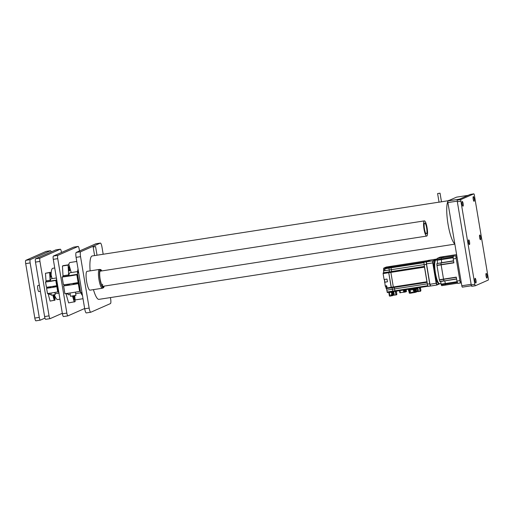 <?xml version="1.0" encoding="UTF-8"?>
<svg xmlns="http://www.w3.org/2000/svg" width="514" height="514" viewBox="0 0 514 514"><rect width="100%" height="100%" fill="white"/><g stroke="black" fill="none" stroke-linecap="round" stroke-linejoin="round"><path stroke-width="0.77" d="M474.075 201.295A2.377 0.501 81.2 0 0 474.171 198.809A2.377 0.501 81.2 0 0 473.317 196.599A2.377 0.501 81.2 0 0 473.291 196.611A2.377 0.501 81.2 0 0 473.201 199.098A2.377 0.501 81.2 0 0 474.049 201.308A2.377 0.501 81.2 0 0 474.075 201.295M486.931 278.132A2.377 0.501 81.2 0 0 487.028 275.639A2.377 0.501 81.2 0 0 486.18 273.435A2.377 0.501 81.2 0 0 486.148 273.442A2.377 0.501 81.2 0 0 486.058 275.928A2.377 0.501 81.2 0 0 486.906 278.138A2.377 0.501 81.2 0 0 486.931 278.132M480.506 239.717A2.377 0.501 81.2 0 0 480.596 237.224A2.377 0.501 81.2 0 0 479.748 235.02A2.377 0.501 81.2 0 0 479.723 235.026A2.377 0.501 81.2 0 0 479.626 237.513A2.377 0.501 81.2 0 0 480.481 239.723A2.377 0.501 81.2 0 0 480.506 239.717M475.893 282.989A2.377 0.501 81.2 0 0 475.99 280.503A2.377 0.501 81.2 0 0 475.142 278.292A2.377 0.501 81.2 0 0 475.109 278.299A2.377 0.501 81.2 0 0 475.02 280.785A2.377 0.501 81.2 0 0 475.868 282.996A2.377 0.501 81.2 0 0 475.893 282.989M469.468 244.574A2.377 0.501 81.2 0 0 469.558 242.088A2.377 0.501 81.2 0 0 468.71 239.877A2.377 0.501 81.2 0 0 468.684 239.884A2.377 0.501 81.2 0 0 468.588 242.37A2.377 0.501 81.2 0 0 469.443 244.58A2.377 0.501 81.2 0 0 469.468 244.574M463.037 206.159A2.377 0.501 81.2 0 0 463.133 203.672A2.377 0.501 81.2 0 0 462.279 201.462A2.377 0.501 81.2 0 0 462.253 201.469A2.377 0.501 81.2 0 0 462.163 203.955A2.377 0.501 81.2 0 0 463.011 206.165A2.377 0.501 81.2 0 0 463.037 206.159M460.891 201.18L474.807 284.358A1.536 0.321 81.2 0 0 475.354 285.745A1.536 0.321 81.2 0 0 475.366 285.739L488.249 280.066A1.536 0.321 81.2 0 0 488.3 278.421L474.377 195.236A1.536 0.321 81.2 0 0 473.837 193.855A1.536 0.321 81.2 0 0 473.818 193.862L460.942 199.528A1.536 0.321 81.2 0 0 460.891 201.18L457.331 201.732L471.248 284.91L474.807 284.358M475.334 285.745L471.807 286.292A1.536 0.321 -98.8 0 1 471.788 286.298A1.536 0.321 -98.8 0 1 471.248 284.91M457.331 201.732A1.536 0.321 -98.8 0 1 457.383 200.081L460.942 199.528M473.818 193.862L470.259 194.414L457.383 200.081M471.441 285.733L462.382 287.14A1.536 0.321 -98.8 0 1 462.369 287.146A1.536 0.321 -98.8 0 1 461.823 285.765L447.906 202.58A1.536 0.321 -98.8 0 1 447.957 200.935L456.541 197.151A1.536 0.321 -98.8 0 1 456.56 197.145A1.536 0.321 -98.8 0 1 456.58 197.145M447.957 200.935L459.529 199.136L468.113 195.359A1.536 0.321 81.2 0 0 468.113 195.359L456.541 197.151M449.654 200.184L449.075 200.274A22.269 4.703 81.2 0 0 448.818 200.351A22.269 4.703 81.2 0 0 448.266 200.794M447.816 201.552A22.269 4.703 81.2 0 0 448.009 224.046A22.269 4.703 81.2 0 0 454.826 243.932M83.011 298.718L75.924 299.816A18.889 3.99 -98.8 0 1 75.025 299.521M68.664 264.781A18.889 3.99 -98.8 0 1 69.917 262.545A18.889 3.99 -98.8 0 1 70.135 262.481L76.779 261.453M67.899 315.866L63.524 316.547A3.071 0.649 -98.8 0 1 63.485 316.553A3.071 0.649 -98.8 0 1 62.406 313.791L53.289 259.345A3.071 0.649 -98.8 0 1 53.398 256.049L73.637 247.138A3.071 0.649 -98.8 0 1 73.669 247.125A3.071 0.649 -98.8 0 1 73.708 247.125M84.656 308.509L67.97 315.853A3.071 0.649 -98.8 0 1 67.938 315.866A3.071 0.649 -98.8 0 1 66.852 313.097L57.741 258.651A3.071 0.649 -98.8 0 1 57.851 255.355L78.083 246.45A3.071 0.649 -98.8 0 1 78.122 246.437A3.071 0.649 -98.8 0 1 79.207 249.2L79.503 250.986M59.958 299.187L57.652 299.546A15.818 3.341 -98.8 0 1 54.722 295.621M51.13 275.048A15.818 3.341 -98.8 0 1 52.621 268.334A15.818 3.341 -98.8 0 1 52.801 268.282L54.735 267.98M50.102 318.629L45.72 319.303A3.071 0.649 -98.8 0 1 45.688 319.316A3.071 0.649 -98.8 0 1 44.602 316.553L35.492 262.101A3.071 0.649 -98.8 0 1 35.594 258.812L55.833 249.9A3.071 0.649 -98.8 0 1 55.872 249.888A3.071 0.649 -98.8 0 1 55.904 249.888M62.316 313.27L50.173 318.616A3.071 0.649 -98.8 0 1 50.134 318.629A3.071 0.649 -98.8 0 1 49.055 315.859L39.938 261.414A3.071 0.649 -98.8 0 1 40.047 258.118L60.286 249.206A3.071 0.649 -98.8 0 1 60.318 249.2A3.071 0.649 -98.8 0 1 61.404 251.963L61.494 252.483M44.962 318.115L40.381 320.132A3.071 0.649 -98.8 0 1 40.343 320.145A3.071 0.649 -98.8 0 1 39.263 317.382L30.153 262.93A3.071 0.649 -98.8 0 1 30.255 259.634L50.494 250.729A3.071 0.649 -98.8 0 1 50.526 250.716A3.071 0.649 -98.8 0 1 51.252 251.918M40.31 320.145L35.929 320.826A3.071 0.649 -98.8 0 1 35.896 320.832A3.071 0.649 -98.8 0 1 34.811 318.07L25.7 263.624A3.071 0.649 -98.8 0 1 25.809 260.328L46.042 251.417A3.071 0.649 -98.8 0 1 46.08 251.41A3.071 0.649 -98.8 0 1 46.119 251.404M95.559 246.624L93.162 247.009L95.559 246.624M96.998 255.24L94.602 255.631L93.162 247.009M440.01 193.187L437.607 193.572L440.01 193.187M437.607 193.572L439.052 202.195L448.349 200.698M90.091 290.134A9.522 2.011 -98.8 0 1 89.982 290.166A9.522 2.011 -98.8 0 1 86.583 281.331A9.522 2.011 -98.8 0 1 86.956 271.379A9.522 2.011 -98.8 0 1 87.065 271.347L99.427 269.432A9.522 2.011 -98.8 0 1 99.543 269.426L100.571 269.548A9.246 1.953 -98.8 0 1 101.772 270.929M98.958 299.354A21.961 4.639 -98.8 0 1 98.945 299.354A21.961 4.639 -98.8 0 1 93.439 289.633M90.117 270.872A21.961 4.639 -98.8 0 1 91.955 256.023A21.961 4.639 -98.8 0 1 92.212 255.953A21.961 4.639 -98.8 0 1 92.224 255.946M110.433 297.574L110.613 298.64A4.607 0.97 -98.8 0 1 110.452 303.581L90.83 312.223A4.607 0.97 -98.8 0 1 90.772 312.236A4.607 0.97 -98.8 0 1 89.147 308.085L80.544 256.666A4.607 0.97 -98.8 0 1 80.704 251.725L100.326 243.083A4.607 0.97 -98.8 0 1 100.378 243.071A4.607 0.97 -98.8 0 1 102.003 247.215L103.185 254.25M86.378 312.91A4.607 0.97 -98.8 0 1 86.326 312.93A4.607 0.97 -98.8 0 1 84.701 308.779L76.091 257.353A4.607 0.97 -98.8 0 1 76.252 252.413L95.874 243.777A4.607 0.97 -98.8 0 1 95.932 243.758A4.607 0.97 -98.8 0 1 95.983 243.758M76.58 260.264L76.65 261.472M78.057 269.085A14.051 2.968 -98.8 0 0 77.569 271.61L77.505 272.548A14.051 2.968 -98.8 0 0 77.473 273.564L80.57 292.087L81.039 292.582L81.964 292.44M104.13 286.105A9.246 1.953 -98.8 0 1 103.404 287.789L102.459 288.213A9.522 2.011 -98.8 0 1 102.344 288.251A9.522 2.011 -98.8 0 1 98.984 279.674A9.522 2.011 -98.8 0 1 99.427 269.432M103.404 287.789A9.246 1.953 -98.8 0 1 100.031 279.5A9.246 1.953 -98.8 0 1 100.571 269.548M82.446 295.306A14.437 3.045 -98.8 0 1 81.039 292.582M78.681 272.812L77.749 272.953A14.437 3.045 -98.8 0 1 78.115 269.452M77.749 272.953L77.473 273.564M82.471 295.479A14.051 2.968 -98.8 0 1 81.263 293.7L80.916 292.935A14.051 2.968 -98.8 0 1 80.57 292.087M102.601 284.171A7.678 1.619 -98.8 0 1 102.183 286.163M424.648 223.025A5.532 1.169 -98.8 0 1 424.712 223.005A5.532 1.169 -98.8 0 1 426.684 228.139A5.532 1.169 -98.8 0 1 426.466 233.915A5.532 1.169 -98.8 0 1 426.402 233.934A5.532 1.169 -98.8 0 1 424.429 228.801A5.532 1.169 -98.8 0 1 424.648 223.025M64.546 285.495A7.678 1.619 -98.8 0 1 64.404 284.692M426.819 236.035A7.678 1.619 -98.8 0 1 426.736 236.061A7.678 1.619 -98.8 0 1 423.986 228.929A7.678 1.619 -98.8 0 1 424.294 220.911A7.678 1.619 -98.8 0 1 424.378 220.885A7.678 1.619 -98.8 0 1 427.128 228.01A7.678 1.619 -98.8 0 1 426.819 236.035M56.675 278.755L56.482 279.186A10.325 2.178 -98.8 0 1 56.501 278.517M58.981 293.353A10.325 2.178 -98.8 0 1 58.757 292.794L59.084 293.141M56.482 279.186L58.757 292.794M47.192 287.988A5.378 1.137 -98.8 0 1 47.057 287.21M38.891 291.56A3.071 0.649 -98.8 0 1 38.858 291.573A3.071 0.649 -98.8 0 1 37.76 288.72A3.071 0.649 -98.8 0 1 37.882 285.514A3.071 0.649 -98.8 0 1 37.914 285.501A3.071 0.649 -98.8 0 1 37.952 285.501M50.141 275.645A1.844 0.392 -98.8 0 1 50.224 273.66A1.844 0.392 -98.8 0 1 50.873 275.324A1.844 0.392 -98.8 0 1 50.79 277.303A1.844 0.392 -98.8 0 1 50.141 275.645M53.784 297.426A1.844 0.392 -98.8 0 1 53.867 295.441A1.844 0.392 -98.8 0 1 54.523 297.098A1.844 0.392 -98.8 0 1 54.433 299.084A1.844 0.392 -98.8 0 1 53.784 297.426M51.149 281.017L49.942 281.274L51.149 281.017M56.411 277.971L51.149 278.787A7.678 1.619 81.2 0 0 50.372 281.062L56.649 280.079M58.557 291.579L57.729 291.926A10.139 0.559 170.5 0 1 52.306 292.851A10.139 0.559 170.5 0 1 47.481 293.513L46.556 288.251L50.758 287.416M47.436 293.513L46.601 288.251A10.139 0.559 -9.5 0 0 51.426 287.589A10.139 0.559 -9.5 0 0 56.848 286.658L57.497 286.394A5.731 1.208 81.2 0 0 58.101 288.862M57.086 282.803A5.731 1.208 81.2 0 0 57.337 285.424L56.681 285.694A10.139 0.559 170.5 0 1 51.265 286.619A10.139 0.559 170.5 0 1 46.44 287.281L45.515 282.019L45.868 281.865A1.536 0.321 -98.8 0 0 46.003 280.862L45.47 273.268L50.378 272.291L49.62 272.626L50.154 280.22A1.536 0.321 -98.8 0 1 50.025 281.216L50.372 281.062M56.63 280.085L55.801 280.432A10.139 0.559 170.5 0 1 50.385 281.357A10.139 0.559 170.5 0 1 45.56 282.019L46.395 287.281M47.956 293.455A1.536 0.321 -98.8 0 1 48.22 294.111L50.121 301.101L55.037 300.118L54.67 294.856M53.186 287.043L57.497 286.394M52.846 295.197L54.278 300.452M49.222 293.295A1.536 0.321 -98.8 0 1 49.466 293.918L49.659 294.631L51.149 294.4M52.113 278.633L50.378 272.291M49.62 272.626L45.47 273.268M49.659 294.631L49.428 293.269M51.291 295.222L55.223 294.567L51.284 295.222L50.925 293.057M68.754 269.053A2.152 0.456 -98.8 0 1 68.857 266.734A2.152 0.456 -98.8 0 1 69.615 268.674A2.152 0.456 -98.8 0 1 69.512 270.987A2.152 0.456 -98.8 0 1 68.754 269.053M73.971 296.013A2.152 0.456 -98.8 0 1 74.472 297.709A2.152 0.456 -98.8 0 1 74.376 300.022A2.152 0.456 -98.8 0 1 73.611 298.088A2.152 0.456 -98.8 0 1 73.534 296.09M70.187 275.588L68.343 275.979L70.187 275.588M77.569 271.578L69.968 272.761A10.749 2.268 81.2 0 0 68.895 275.645L77.595 274.296M80.402 291.065L79.612 291.393A14.745 0.81 170.5 0 1 71.844 292.717A14.745 0.81 170.5 0 1 64.918 293.674L63.569 285.9L69.506 284.705M64.873 293.674L63.62 285.9A14.745 0.81 -9.5 0 0 70.54 284.942A14.745 0.81 -9.5 0 0 78.308 283.619L79.098 283.291M78.918 282.205L78.128 282.533A14.745 0.81 170.5 0 1 70.36 283.856A14.745 0.81 170.5 0 1 63.434 284.807L62.091 277.04L62.869 276.693A1.536 0.321 -98.8 0 0 63.004 275.774L62.445 265.995L63.331 265.609L68.966 264.736L68.086 265.121L68.638 274.9A1.536 0.321 -98.8 0 1 68.503 275.819L68.895 275.645M77.62 274.431L76.824 274.759A14.745 0.81 170.5 0 1 69.056 276.082A14.745 0.81 170.5 0 1 62.136 277.033L63.389 284.814M65.888 293.558A1.536 0.321 -98.8 0 1 66.055 294.014L68.625 302.9L75.14 301.641L74.813 295.846M73.149 284.139L79.272 283.214M72.59 296.244L74.26 302.026M67.745 293.314A1.536 0.321 -98.8 0 1 67.893 293.725L68.201 294.785L70.212 294.477M71.228 272.561L68.966 264.736M68.086 265.121L62.445 265.995M68.201 294.785L67.951 293.288M75.423 292.138L75.956 295.364L72.686 296.051L70.508 296.263L69.962 293.006M75.956 295.364L70.514 296.27M460.608 283.015L460.621 283.008A1.536 0.321 -98.8 0 1 460.608 283.015A1.536 0.321 -98.8 0 1 460.062 281.633L456.014 257.437A1.536 0.321 -98.8 0 1 456.066 255.786L441.346 257.784L444.244 256.505L441.314 257.861L437.196 258.426L440.1 257.148L444.25 256.505L440.093 257.154M429.826 284.306L426.402 263.849A15.973 3.373 -98.8 0 1 426.466 261.979L426.575 261.806A16.127 3.405 81.2 0 0 426.511 263.785L429.955 284.358A16.127 3.405 81.2 0 0 430.623 286.009L430.462 285.874A15.973 3.373 -98.8 0 1 429.826 284.306L436.521 283.201A15.818 3.341 81.2 0 0 437.125 284.685L439.117 283.805M436.977 259.005L430.745 259.975L426.575 261.806L432.807 260.842L436.977 259.005L437.298 259.274M426.402 263.849L433.122 262.86L434.818 273.03A11.976 2.531 -98.8 0 1 435.236 260.18A11.976 2.531 -98.8 0 1 435.377 260.142L435.821 260.071A11.976 2.531 -98.8 0 0 435.686 260.11A11.976 2.531 -98.8 0 0 435.21 272.626A11.976 2.531 -98.8 0 0 439.496 283.747L439.052 283.812A11.976 2.531 -98.8 0 1 434.818 273.03L436.521 283.201M437.029 259.39L433.173 261.086L432.807 260.842A16.127 3.405 -98.8 0 0 432.743 262.815L436.187 283.387A16.127 3.405 -98.8 0 0 436.855 285.039L430.623 286.009M441.025 283.51L439.643 283.722A11.976 2.531 -98.8 0 1 435.358 272.606A11.976 2.531 -98.8 0 1 435.833 260.09A11.976 2.531 -98.8 0 1 435.968 260.045L437.009 259.885M437.395 263.277A2.152 0.456 81.2 0 0 437.08 260.245L437.003 259.634A15.664 3.309 -98.8 0 1 437.163 258.503L437.196 258.426M453.258 257.109L441.16 258.992A15.664 3.309 -98.8 0 1 441.314 257.861A15.664 3.309 -98.8 0 0 441.16 258.992L441.23 259.596L441.16 258.992L437.003 259.634M441.545 262.635A2.152 0.456 81.2 0 0 441.23 259.596A2.152 0.456 -98.8 0 1 441.545 262.635M440.016 281.543L439.868 281.473A15.664 3.309 -98.8 0 1 439.406 279.976L436.939 265.25A15.664 3.309 -98.8 0 1 436.874 263.579L453.528 260.778M444.167 280.901L444.025 280.824A15.664 3.309 -98.8 0 1 443.556 279.327L441.096 264.607A15.664 3.309 -98.8 0 1 441.031 262.93A15.664 3.309 -98.8 0 0 441.096 264.607L453.843 262.628M457.158 281.691L445.24 283.535A2.152 0.456 81.2 0 0 444.694 280.895A2.152 0.456 -98.8 0 1 445.24 283.535L445.362 284.126L445.24 283.535L441.083 284.184A2.152 0.456 81.2 0 0 440.543 281.543M441.744 285.656L457.768 283.169L441.699 285.617A15.664 3.309 -98.8 0 1 441.211 284.769L441.083 284.184M441.699 285.617L445.85 284.974A15.664 3.309 -98.8 0 1 445.362 284.126A15.664 3.309 -98.8 0 0 445.85 284.974L457.749 283.124M439.868 281.473L444.025 280.824A15.664 3.309 -98.8 0 1 443.556 279.327L441.096 264.607L436.939 265.25M456.56 278.884L439.971 281.627M436.964 265.475L453.875 262.847L453.219 258.928L456.188 258.465L459.895 280.599L456.927 281.062L456.271 277.136L439.361 279.764M456.927 281.062A17.817 3.759 -98.8 0 0 457.865 283.381L460.505 282.97M453.219 258.928A17.817 3.759 -98.8 0 1 453.309 256.152M391.437 294.907L392.368 294.779M392.388 294.895L391.45 295.049M392.452 294.901L391.392 295.075M391.88 295.274L392.465 295.145M391.796 295.434L391.456 295.312L391.79 295.287M428.246 260.392A2.454 0.52 81.2 0 0 428.22 260.399A2.454 0.52 81.2 0 0 428.188 260.405L424.268 262.134A2.454 0.52 81.2 0 0 424.178 264.768L427.423 284.126A2.454 0.52 81.2 0 0 428.291 286.337A2.454 0.52 81.2 0 0 428.316 286.33L430.539 285.983M430.591 285.977A2.454 0.52 -98.8 0 1 430.571 285.983A2.454 0.52 -98.8 0 1 429.704 283.773L426.466 264.414A2.454 0.52 -98.8 0 1 426.549 261.78L430.475 260.052A2.454 0.52 -98.8 0 1 430.501 260.039A2.454 0.52 -98.8 0 1 430.571 260.052M424.455 266.406L391.276 271.553A1.748 0.373 81.2 0 0 391.34 269.677A1.748 0.373 -98.8 0 1 391.276 271.553L390.878 272.381L390.897 271.72L424.391 266.56M399.982 290.59L400.387 292.826L399.847 292.736L399.5 290.667L399.847 292.736L403.741 292.158L403.49 290.648L405.816 290.172L405.983 291.849L404.402 292.164L404.267 290.77L405.462 290.558M391.295 294.875L392.478 294.67M395.093 291.348L394.874 290.796L395.093 291.348L428.098 286.227L388.603 292.357M391.951 287.769A1.748 0.373 -98.8 0 1 392.42 289.26L392.953 291.682L387.325 292.55L395.086 291.348M393.544 287.525L393.319 286.973L393.544 287.525L391.398 287.859L427.025 282.327L393.544 287.525M391.88 266.175L388.912 267.479L389.201 270.011A1.748 0.373 -98.8 0 1 389.143 271.887L388.738 272.709L391.398 287.859M426.935 281.756L424.493 267.164L390.878 272.381L393.319 286.973L426.935 281.756L427.147 282.308M424.056 262.68L391.025 267.807L391.34 269.677L424.153 264.588M427.622 260.63L391.867 266.175L394.013 265.841L391.045 267.145L424.66 261.934L427.629 260.63L394.013 265.841L391.045 267.145L388.912 267.479L391.867 266.175L386.232 267.049L383.656 268.186L385.14 267.955L384.755 268.122L385.037 270.576L383.553 270.807L383.656 268.186M427.372 283.837L394.559 288.926A1.748 0.373 81.2 0 0 394.084 287.442A1.748 0.373 -98.8 0 1 394.559 288.926L394.874 290.796L427.815 285.688M411.81 292.472L412.736 292.325L411.791 292.337M412.742 292.318L411.656 292.28L411.868 292.781M412.157 292.839L411.817 292.717L412.222 292.678M412.299 292.665L412.826 292.55M396.84 294.226L396.724 294.773L395.819 294.927L395.767 294.181L396.635 293.777L395.729 293.931L395.459 292.325L396.365 292.17L395.407 292.055L395.24 291.322M394.122 294.117L393.878 292.652L392.696 292.858L392.985 294.561L393.563 295.107M396.313 291.265L396.403 291.611M396.602 292.627L396.705 293.269M393.66 291.573L394.167 295.004M394.244 295.19L396.724 294.773M415.492 288.952L414.078 289.241L414.817 289.273M414.663 288.309L414.798 289.093L416.346 288.579M408.624 289.247L408.733 290.005L409.574 289.909M413.847 288.438L414.509 292.395L413.847 292.678L413.275 289.427L413.988 289.279L410.069 289.922L410.641 293.173L410.294 293.205L409.587 289.967L410.069 289.922L409.587 289.967L409.459 289.119M385.596 286.214L386.187 288.547A1.748 0.373 -98.8 0 1 386.785 290.127L387.318 292.556M384.755 282.154L385.288 286.259L386.708 286.041L385.288 286.259M388.738 272.716L391.18 287.3L393.319 286.973L390.878 272.381L383.103 273.589L384.099 279.52L386.991 279.07L387.447 281.794L384.549 282.244M383.553 270.807L383.566 270.884A1.748 0.373 -98.8 0 1 383.502 272.767L383.103 273.589M384.761 282.192L384.311 279.487L384.761 282.192L387.44 281.788M385.179 285.983L386.663 285.758L387.241 288.495L391.379 287.853L387.241 288.495M424.493 267.164L424.48 266.548M389.143 271.887L390.897 271.72L388.764 272.054M384.735 268.783L391.025 267.807L391.34 269.677L383.566 270.884M386.785 290.127L394.559 288.926L394.874 290.796L387.1 292.003M420.696 289.035L420.735 290.185L419.854 290.346A1.902 0.424 -100.2 0 0 419.585 288.733L420.465 288.579L420.696 289.035L420.465 288.579A1.902 0.424 -100.2 0 0 420.388 288.315L419.508 288.476A1.902 0.424 -100.2 0 0 419.051 287.647L419.591 287.544M419.675 291.387A1.902 0.424 -100.2 0 0 419.861 290.603L420.748 290.442L420.561 291.226A1.902 0.424 -100.2 0 0 420.548 291.226A1.902 0.424 -100.2 0 0 420.561 291.226L419.675 291.387M420.76 290.963L418.133 291.663A1.902 0.424 79.8 0 1 418.107 291.663A1.902 0.424 79.8 0 1 417.914 291.502M420.805 289.678L420.735 290.185A1.902 0.424 -100.2 0 1 420.748 290.442L420.837 290.648M420.401 288.039L420.221 287.705M418.229 290.551A1.555 0.347 -100.2 0 0 417.985 289.086M417.31 288.142A1.902 0.424 79.8 0 1 417.458 287.917A1.902 0.424 79.8 0 1 418.216 289.767A1.902 0.424 79.8 0 1 418.133 291.663M417.458 287.917A1.902 0.424 79.8 0 1 417.477 287.911L418.878 287.66M416.295 288.739L416.783 288.515M408.816 290.159L409.305 289.947M408.791 290.012L409.26 293.121L410.095 293.025M408.63 290.905L408.482 290.031L408.881 290.879M408.611 289.253L408.765 290.217L409.253 290.172L409.793 293.211L410.146 293.16M409.613 290.121L409.253 290.172M413.127 288.553L413.275 289.427L412.376 289.78L410.069 289.922L409.921 289.048M411.541 289.819L411.065 289.896M414.111 289.408L415.511 289.041M411.521 289.697L412.125 289.6M411.496 293.044L410.641 293.173L411.489 293.044L411.489 292.312L412.703 292.119L412.8 292.697L415.318 292.209L414.83 289.305M413.847 292.678L412.8 292.697L414.599 292.357L414.117 289.453M415.511 289.17L415.62 289.838L416.34 289.607L416.289 288.829M416.025 289.748L416.603 291.811L416.944 291.367M414.528 292.511L416.86 291.689L416.256 291.117M416.321 290.898L418.312 290.538M418.068 289.074L416.301 289.388M416.289 288.688L417.676 288.078M417.188 288.168L417.856 289.877L417.368 290.937M393.705 295.081L392.612 295.64L392.767 294.554L390.82 294.952L390.968 295.826L392.555 295.505L392.433 294.76M388.822 292.562L391.411 292.19L391.841 294.792M393.101 291.856L392.696 292.858M393.448 295.081L392.985 294.561M393.062 294.304L394.142 294.117M392.728 292.003L392.124 292.042L392.561 294.644M393.647 293.269C393.345 291.149 393.409 291.207 393.84 293.423C394.135 295.537 394.071 295.486 393.647 293.269M405.064 290.84L405.064 290.84A0.983 0.957 66.2 0 0 405.173 290.796L405.173 290.796A0.983 0.983 0 0 0 405.482 290.564L405.437 290.32M404.229 290.532L404.267 290.77A0.983 0.983 0 0 0 404.801 290.892L404.794 290.873A0.951 0.835 148.5 0 0 404.904 290.853L405.038 290.847A0.983 0.957 -113.8 0 0 405.154 290.802M461.823 285.765L471.152 284.319M457.254 201.128L447.906 202.58M66.852 313.097L62.406 313.791M78.083 246.45L73.637 247.138M57.851 255.355L53.398 256.049M57.741 258.651L53.289 259.345M49.055 315.859L44.602 316.553M39.938 261.414L35.492 262.101M40.047 258.118L35.594 258.812M60.286 249.206L55.833 249.9M34.811 318.07L39.263 317.382M25.7 263.624L30.153 262.93M25.809 260.328L30.255 259.634M46.042 251.417L50.494 250.729M100.326 243.083L95.874 243.777M80.704 251.725L76.252 252.413M80.544 256.666L76.091 257.353M89.147 308.085L84.701 308.779M102.864 286.304A7.871 1.664 -98.8 0 1 102.492 286.549M103.867 286.15A8.609 1.818 -98.8 0 1 100.159 279.443A8.609 1.818 -98.8 0 1 99.787 271.713A8.609 1.818 -98.8 0 1 101.509 270.974M100.076 271.007A7.871 1.664 -98.8 0 1 100.506 271.129M56.521 279.417A7.678 1.619 81.2 0 0 56.45 280.124M47.481 293.513L46.601 288.251M46.44 287.281L45.56 282.019M56.778 285.668L55.897 280.406M56.681 285.694L55.801 280.432M57.729 291.926L56.848 286.658M57.825 291.901L56.945 286.639M49.466 293.918L48.22 294.111M50.025 281.216L45.868 281.865M50.154 280.22L46.003 280.862M58.39 291.65A7.678 1.619 81.2 0 0 58.654 292.17M64.918 293.674L63.62 285.9M63.434 284.807L62.136 277.033M78.224 282.507L76.927 274.733M78.128 282.533L76.824 274.759M79.612 291.393L78.308 283.619M79.709 291.374L78.404 283.599M67.893 293.725L66.055 294.014M68.503 275.819L62.869 276.693M68.638 274.9L63.004 275.774M457.055 257.27L456.014 257.437M460.062 281.633L461.103 281.473M456.066 255.786L456.792 255.676M433.173 261.086A15.818 3.341 81.2 0 0 433.122 262.86M437.163 258.503L453.862 255.908M437.08 260.245L453.232 257.732M436.874 263.579L453.566 260.99M439.406 279.976L456.303 277.354M441.211 284.769L457.383 282.257M456.605 254.591L444.244 256.505L456.605 254.591M453.541 260.823L441.128 262.75M430.475 260.052L428.188 260.405M426.466 264.414L424.178 264.768M424.268 262.134L426.549 261.78M427.423 284.126L429.704 283.773M405.45 289.742L405.54 290.294M404.826 290.436L404.724 289.851M404.21 290.532L404.46 292.01L405.353 291.83L405.18 290.796M405.038 290.847L405.257 291.991L404.415 292.158M406.015 291.83L405.353 291.83L406.478 291.496L406.156 289.633L406.465 291.509M403.741 292.158L404.46 292.01L403.741 292.158M403.792 292.299L404.402 292.164M400.38 292.826L399.86 292.742M412.234 292.845L411.772 292.601L412.761 292.453M396.59 292.556L396.416 291.663M396.834 294.181L396.718 293.34M415.389 288.2L415.511 288.945M409.221 289.96L409.086 289.176M414.078 289.241L413.943 288.425M386.085 288.27L387.061 288.123M387.158 288.399L386.187 288.547M386.869 286.979L385.892 287.133M385.025 270.493L383.842 270.679M383.881 269.522L384.838 269.375M384.755 268.122L388.912 267.479M389.117 271.893L383.502 272.767M383.123 272.934L388.751 272.06M384.427 279.468L384.877 282.186M387.029 287.943L391.18 287.3M420.85 290.5A1.748 0.385 -100.2 0 0 420.831 289.947M420.638 288.772A1.748 0.385 -100.2 0 0 420.465 288.193M408.598 290.018L408.746 290.898L408.617 290.018M409.446 289.119L410.108 293.083L412.832 292.762M415.659 288.926L415.807 289.8L415.614 288.9M414.457 292.537L415.37 292.344M415.659 289.825L415.948 292.228L416.995 291.669M417.002 291.631L415.98 292.203M415.839 288.887L415.987 289.761M416.764 288.547L416.327 288.739M410.345 293.147L409.272 293.128M391.803 295.447L391.385 295.852L391.347 294.94M391.18 294.895L391.238 295.916L389.4 296.045L389.882 295.993L389.304 292.517M391.27 295.897L389.419 296.045L388.835 292.588M389.413 296.032L388.822 292.588M391.392 295.852L393.814 295.062M393.82 295.03L392.863 295.576M475.354 285.745L471.788 286.298M473.837 193.855L470.278 194.408M462.369 287.146L471.441 285.739M456.56 197.145L468.125 195.352M67.938 315.866L63.485 316.553M78.122 246.437L73.669 247.125M50.134 318.629L45.688 319.316M60.318 249.2L55.872 249.888M35.896 320.832L40.343 320.145M46.08 251.41L50.526 250.716M95.585 246.604L97.024 255.227M440.035 193.168L441.475 201.79M92.192 255.953L94.595 255.58M97.024 255.201L439.046 202.143M98.926 299.36L454.858 244.137M100.378 243.071L95.932 243.758M90.772 312.236L86.326 312.93M102.344 288.251L89.982 290.166M102.434 286.549L102.517 286.574C102.183 286.985 101.399 284.602 100.172 279.43C99.08 272.491 100.204 270.306 100.102 270.974L100.024 271.026M102.337 286.388L426.736 236.061M99.986 271.206L424.378 220.885M38.858 291.573L40.381 291.335M37.914 285.501L39.366 285.276M58.892 293.128L55.082 293.719M50.642 286.716L50.802 287.679M54.863 292.434L55.223 294.561M53.064 286.33L53.231 287.3M80.865 292.826L75.674 293.629M69.39 284.004L69.576 285.09M73.033 283.426L73.213 284.518M436.932 285.019L440.003 283.67M456.586 279.051L444.128 280.985M391.411 295.197L391.874 295.441M430.501 260.039L428.22 260.399M430.571 285.983L428.291 286.337M396.41 291.644L396.596 292.588M396.834 294.201L396.712 293.308M386.239 267.049L391.874 266.175M420.85 290.558L420.825 289.832M420.446 288.136L420.664 288.881M409.793 293.211L409.26 293.121L408.771 290.217M413.083 292.742L411.643 292.98M418.28 291.432L416.88 291.618M410.641 293.173L410.108 293.083M391.019 295.968L389.94 296.135M392.612 295.64L391.886 295.756M393.679 291.624L392.94 291.753M394.251 294.991L393.557 295.068"/></g></svg>
